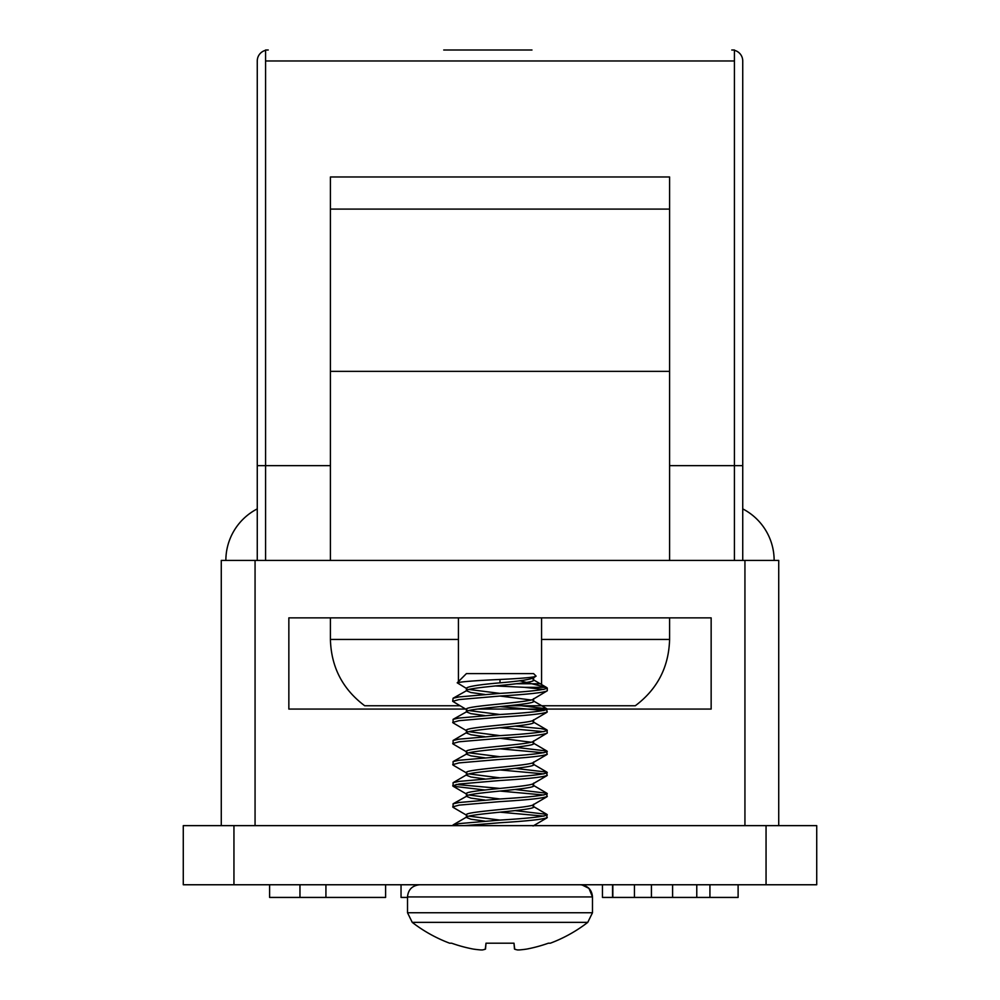 <?xml version="1.0" encoding="UTF-8"?>
<svg xmlns="http://www.w3.org/2000/svg" width="1000" height="1000" viewBox="0 0 1000 1000"><rect width="100%" height="100%" fill="white"/><g stroke="black" fill="none" stroke-linecap="round" stroke-linejoin="round"><path stroke-width="1.5" d="M233.95 825.638L816.725 825.638L816.725 884.762L183.275 884.762L183.275 825.638L233.95 825.638L233.95 884.762M477.6 709.075L711.15 709.075L711.15 617.863L288.85 617.863L288.85 709.075L466.45 709.075M744.938 825.638L744.938 560.425L255.062 560.425L255.062 825.638M221.275 825.638L221.275 560.425L255.062 560.425M744.938 560.425L778.725 560.425L778.725 825.638M385.6 884.762L385.6 897.425L269.6 897.425L269.6 884.762M299.962 897.425L299.962 884.762M325.925 897.425L325.925 884.762M581.9 884.862L588.987 888.388L592.487 896.925L407.512 896.925C408.162 889.6 412.225 885.55 419.675 884.762M738.112 884.762L738.112 897.425L602.463 897.425L602.463 884.762M696.775 897.425L696.775 884.762M672.6 897.425L672.6 884.762M651.425 897.425L651.425 884.762M612.825 897.425L612.825 884.762M612.562 897.425L612.562 884.762M407.512 897.425L401.037 897.425L401.037 884.762M459.95 705.763L364.712 705.763C342.612 689.175 331.175 667.062 330.412 639.438L458.438 639.438L458.438 617.863M516.487 683.763L541.562 683.763L541.562 639.438L669.587 639.438C668.825 667.062 657.387 689.175 635.288 705.763L508.512 705.763M458.438 681.587L458.438 639.438M330.412 639.438L330.412 617.863M669.587 371.362L669.587 176.975L330.412 176.975L330.412 209.088L330.412 176.975L669.587 176.975L669.587 209.088L330.412 209.088L330.412 371.362L669.587 371.362L669.587 560.425M541.562 639.438L541.562 617.863M669.587 639.438L669.587 617.863M330.412 560.425L330.412 371.362M734.425 50.325A10.975 10.975 0 0 1 742.738 60.975L742.738 560.425M734.425 50L731.775 50L734.425 50L734.425 465.662L742.738 465.662L669.587 465.662L734.425 465.662L734.425 560.425M257.262 560.425L257.262 465.662L330.412 465.662L265.575 465.662L265.575 560.425M257.262 508.888A58 58 0 0 0 225.863 560.425M742.738 508.888A58 58 0 0 1 774.137 560.425M531.975 50L443.725 50M489.762 50L524.3 50M265.575 50L268.225 50L265.575 50L265.575 465.662L257.262 465.662L257.262 60.975A10.975 10.975 0 0 1 265.575 50.325M580.325 884.762C587.775 885.55 591.838 889.6 592.487 896.925L592.487 912.738L587.762 922.362A143.488 143.488 0 0 1 550.35 943.2L548.362 943.2A143.463 142.912 180 0 1 526.925 949.038A143.463 142.912 180 0 0 548.362 943.2M587.762 922.362L412.238 922.362A143.488 143.488 0 0 0 449.65 943.2L451.637 943.2A143.463 142.912 180 0 0 473.075 949.038A143.463 142.912 180 0 1 451.637 943.2M482.438 949.95L480.85 949.95A143.05 131.65 102.9 0 1 474.2 949.212A143.05 131.65 102.9 0 0 480.85 949.95L482.438 949.95A143.05 54.538 95.4 0 0 485.262 949.212L486.012 943.2L485.513 949.038L486.012 943.2L485.513 949.038L486.012 943.2L513.987 943.2L514.738 949.212A143.05 54.538 -95.4 0 0 517.562 949.95L519.15 949.95A143.05 131.65 -102.9 0 0 525.8 949.212L526.925 949.038M473.075 949.038L474.2 949.212M592.487 912.738L407.512 912.738L407.512 896.925M533.062 678.188L536.087 676.112L533.587 673.6L466.413 673.6L457.212 682.812C460.65 681.737 474.913 680.625 500 679.463L500 682.837C479.6 684.6 468.4 686.363 466.413 688.125L466.413 690.763L470.913 692.525L484.812 694.475M536.087 676.112C534.963 677.275 522.925 678.4 500 679.463M533.587 677.875L533.587 680.2C535.675 683.725 464.325 687.237 466.413 690.763L453.088 698.238L452.7 701.325L466.938 709.85M500 682.837C520.4 681.087 531.6 679.325 533.587 677.562M468.862 710.562L500 714.513L459.038 718.037L453.088 719.35L466.413 711.875C464.325 708.35 535.675 704.85 533.587 701.325L533.587 698.675C535.675 702.2 464.325 705.713 466.413 709.237L466.413 711.562M533.587 719.8C535.675 723.325 464.325 726.825 466.413 730.35L466.413 732.675M533.587 720.113L533.587 722.438C535.675 725.962 464.325 729.463 466.413 732.987L470.913 734.75L484.812 736.7M533.587 740.913C535.675 744.438 464.325 747.938 466.413 751.462L466.413 753.8M533.587 741.225L533.587 743.55C535.675 747.075 464.325 750.588 466.413 754.112L470.913 755.863L484.812 757.812M468.862 752.788L500 756.75L459.038 760.263L453.088 761.575L466.413 754.112M533.587 762.025C535.675 765.55 464.325 769.062 466.413 772.588L466.413 774.912M533.587 762.337L533.587 764.663C535.675 768.188 464.325 771.7 466.413 775.225L470.913 776.988L484.812 778.938M533.587 783.138C535.675 786.663 464.325 790.175 466.413 793.7L466.413 796.025M533.587 783.45L533.587 785.775C535.675 789.3 464.325 792.812 466.413 796.338L470.913 798.1L484.812 800.05M468.862 795.013L500 798.975L459.038 802.5L453.088 803.812L466.413 796.338M533.587 804.262C535.675 807.788 464.325 811.287 466.413 814.812L466.413 817.138M533.587 804.562L533.587 806.9C535.675 810.425 464.325 813.925 466.413 817.45L470.913 819.212L484.812 821.162M468.862 689.438L500 693.4L459.038 696.925L453.088 698.238M519.65 680.725L546.05 687.325L547.3 688.125L547.3 690.763C544.5 692.525 528.725 694.287 500 696.038L531.138 700M466.413 711.875L470.913 713.637L484.812 715.588M468.862 731.675L500 735.638L459.038 739.15L453.088 740.462L453.088 744L466.938 752.087M515.188 726.15L540.962 728.587L546.912 729.912L547.3 732.987C544.5 734.75 528.725 736.513 500 738.275L531.138 742.225M468.862 773.9L500 777.862L459.038 781.388L453.088 782.7L453.088 786.225L484.812 789.987M468.862 816.137L500 820.088L459.038 823.612L452.7 825.638M543.85 689.438L524.55 687.325L546.05 687.325L547.3 688.125C544.5 689.887 528.725 691.637 500 693.4M515.188 705.025L546.912 708.787L546.912 712.325L533.062 720.413M500 706.6L543.85 710.562M500 727.712L543.85 731.675M515.188 747.262L546.912 751.025L546.912 754.55L533.062 762.65M500 748.825L543.85 752.788M515.188 768.375L546.912 772.138L546.912 775.675L533.062 783.763M500 769.95L543.85 773.9M515.188 789.488L546.912 793.25L546.912 796.787L533.062 804.875M500 791.062L543.85 795.013M515.188 810.612L546.912 814.362L546.912 817.9L533.062 825.987M500 812.175L543.85 816.137M547.3 817.45C544.5 819.212 528.725 820.975 500 822.738L464.325 825.638M453.088 803.812L453.088 807.337L466.938 815.438M547.3 796.338C544.5 798.1 528.725 799.862 500 801.612L459.038 805.138L452.7 806.9M456.15 784.463L500 788.425M547.3 775.225C544.5 776.988 528.725 778.75 500 780.5L459.038 784.025L452.7 785.775M453.088 761.575L453.088 765.113L466.938 773.2M547.3 754.112C544.5 755.875 528.725 757.625 500 759.388L459.038 762.9L452.7 764.663M500 738.275L459.038 741.787L452.7 743.55M453.088 719.35L453.088 722.875L466.938 730.975M547.3 711.875C544.5 713.637 528.725 715.4 500 717.15L459.038 720.675L452.7 722.438M500 696.038L459.038 699.562L452.7 701.325M547.3 814.812C544.5 816.575 528.725 818.337 500 820.088M547.3 793.7C544.5 795.462 528.725 797.225 500 798.975M547.3 772.588C544.5 774.35 528.725 776.1 500 777.862M547.3 751.462C544.5 753.225 528.725 754.987 500 756.75M547.3 730.35C544.5 732.113 528.725 733.875 500 735.638M547.3 732.987L533.062 741.525M547.3 709.237C544.5 711 528.725 712.763 500 714.513M459.113 884.762L481.662 884.762M524.55 687.325L495.138 685.938M466.938 688.737L457.212 682.812M547.3 690.763L533.062 699.3M514.487 949.038L513.987 943.2M766.05 825.638L766.05 884.762M709.925 897.425L709.925 884.762M634.45 897.425L634.45 884.762M734.425 60.975L265.575 60.975M466.938 794.312L453.088 786.225M546.912 687.675L533.062 679.587M546.912 708.787L533.062 700.7M546.912 729.912L533.062 721.812M453.088 740.462L466.938 732.375M546.912 751.025L533.062 742.925M546.912 772.138L533.062 764.05M453.088 782.7L466.938 774.6M546.912 793.25L533.062 785.163M546.912 814.362L533.062 806.275M453.088 824.925L466.938 816.838M407.512 912.738L412.238 922.362"/></g></svg>
